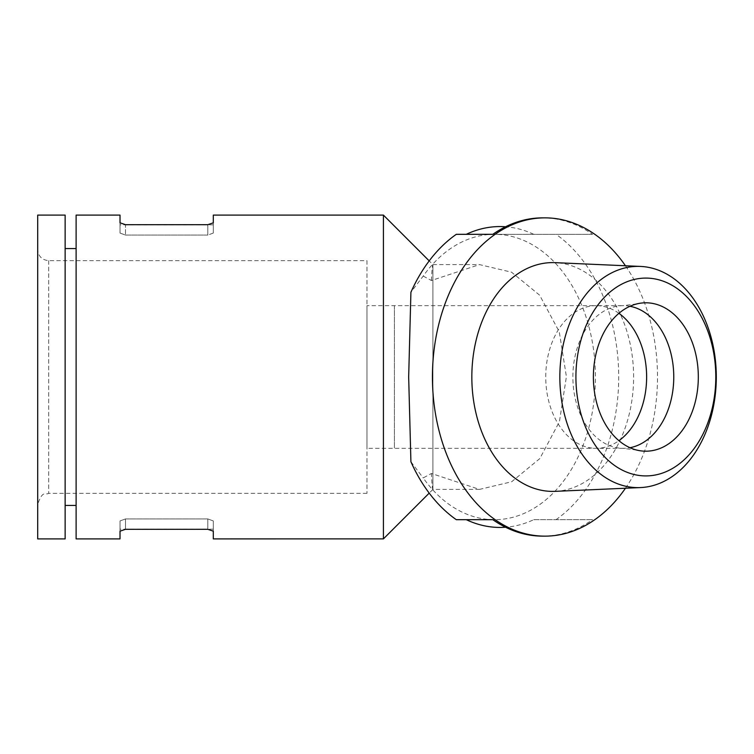 <?xml version="1.0" encoding="UTF-8"?>
<svg xmlns="http://www.w3.org/2000/svg" width="754" height="754" viewBox="0 0 754 754"><rect width="100%" height="100%" fill="white"/><g stroke="black" fill="none" stroke-linecap="round" stroke-linejoin="round"><path stroke-width="0.57" stroke-dasharray="3.77 2.83" d="M423.201 276.077L431.411 280.516L479.478 264.597L511.532 272.185L539.638 295.191L559.261 331.807L566.405 376.661L559.421 421.665L539.845 458.545L511.664 481.759L479.478 489.403L431.411 473.484L423.201 477.923A142.685 100.895 90 0 0 565.868 477.885A142.685 100.895 90 0 0 565.868 276.115A142.685 100.895 90 0 0 423.201 276.077L410.911 292.26M431.411 280.516C431.938 269.8 432.438 264.494 432.909 264.607L432.909 489.403L432.909 264.597L429.205 260.884M383.428 538.893L383.428 215.107M479.478 489.403L432.881 489.403C432.438 489.506 431.938 484.2 431.411 473.484M410.911 461.74L423.201 477.923M456.311 234.315L466.283 234.315M592.54 234.315L492.843 234.315L592.54 234.315A159.141 112.535 90 0 0 542.691 217.859M533.728 519.685L592.54 519.685L533.728 519.685A150.442 106.38 90 0 1 505.566 527.235M456.311 519.685L466.283 519.685M213.307 538.893L213.307 520.939L213.307 529.176L213.307 520.939L207.821 518.931L125.503 518.931L120.018 520.939L125.503 518.931L207.821 518.931L213.307 520.939L213.307 531.174L207.821 529.308L125.503 529.308L120.018 531.174L120.018 538.893M120.018 215.107L120.018 233.061L120.018 222.826L125.503 224.692L125.503 235.069L125.503 224.692L207.821 224.692L207.821 235.069L125.503 235.069L120.018 233.061L120.018 224.824L120.018 233.061L125.503 235.069L207.821 235.069L213.307 233.061L213.307 224.824L213.307 233.061L207.821 235.069L207.821 224.692L213.307 222.826L213.307 233.061L213.307 215.107M120.018 520.939L120.018 531.174L120.018 520.939M533.728 234.315A150.442 106.38 90 0 0 505.566 226.766M542.691 536.141A159.141 112.535 90 0 0 592.54 519.685M366.962 260.658L366.962 493.342L366.962 260.658L48.68 260.658C42.007 260.007 38.35 256.351 37.7 249.687L37.7 504.313L37.7 249.687M366.962 305.662L366.962 448.338L366.962 305.662L596.188 305.662A71.338 50.443 90 0 0 545.736 377A71.338 50.443 90 0 0 596.188 448.338A71.338 50.443 90 0 0 618.93 440.675M555.246 491.344A114.401 80.895 90 0 0 633.614 377A114.401 80.895 90 0 0 555.246 262.656M625.443 488.243A159.141 112.535 90 0 0 625.443 265.757M556.009 519.685A159.141 112.535 90 0 0 618.695 377A159.141 112.535 90 0 0 556.009 234.315M76.116 538.893L76.116 215.107M37.7 538.893L37.7 215.107M65.136 538.893L65.136 215.107M65.136 248.584L65.136 505.416L65.136 248.584M76.116 248.584L76.116 505.416L76.116 248.584M125.503 518.931L125.503 529.308L125.503 518.931M207.821 518.931L207.821 529.308L207.821 518.931M48.68 260.658L48.68 493.342L48.68 260.658M394.408 305.662L394.408 448.338L394.408 305.662M629.976 306.284A71.338 50.443 90 0 0 623.322 305.662A71.338 50.443 90 0 0 622.908 305.662A71.338 50.443 90 0 0 572.87 377A71.338 50.443 90 0 0 622.908 448.338A71.338 50.443 90 0 0 623.322 448.338A71.338 50.443 90 0 0 629.976 447.716M618.93 313.325A71.338 50.443 90 0 0 596.188 305.662L623.322 305.662M432.909 489.403L429.205 493.116M213.307 224.824L120.018 224.824M366.962 493.342L48.68 493.342C45.381 495.453 42.874 489.355 37.7 504.313M623.322 448.338L366.962 448.338M636.828 450.091L622.908 448.338M636.828 303.909L622.908 305.662M432.881 264.597L479.478 264.597M213.307 529.176L120.018 529.176"/><path stroke-width="1.13" d="M625.443 265.757A159.141 112.535 90 0 0 544.963 217.859L542.691 217.859A159.141 112.535 90 0 0 492.843 234.315L456.311 234.315A159.141 112.535 90 0 0 410.911 292.26L408.668 377L410.911 461.74A159.141 112.535 90 0 0 456.311 519.685L492.843 519.685A159.141 112.535 90 0 0 542.691 536.141L544.963 536.141A159.141 112.535 90 0 0 625.443 488.243M383.428 538.874L213.307 538.893L213.307 531.174L207.821 529.308L125.503 529.308L120.018 531.174L120.018 538.893L76.116 538.893L76.116 215.107L120.018 215.107L120.018 222.826L125.503 224.692L207.821 224.692L213.307 222.826L213.307 215.107L383.428 215.107L383.428 538.874L429.205 493.116M492.843 234.315L466.283 234.315A150.442 106.38 90 0 1 505.566 226.766M505.566 527.235A150.442 106.38 90 0 1 466.283 519.685L492.843 519.685M593.389 377A74.194 52.46 90 0 0 636.828 450.091A74.194 52.46 90 0 0 698.317 377A74.194 52.46 90 0 0 636.828 303.909A74.194 52.46 90 0 0 593.389 377M575.915 377A98.915 69.943 90 0 0 680.824 462.664A98.915 69.943 90 0 0 680.824 291.336A98.915 69.943 90 0 0 575.915 377M559.845 377A110.631 78.228 90 0 0 640.514 487.574A110.631 78.228 90 0 0 716.3 377A110.631 78.228 90 0 0 640.514 266.426A110.631 78.228 90 0 0 559.845 377M640.514 266.426L555.246 262.656A114.401 80.895 90 0 0 471.834 377A114.401 80.895 90 0 0 555.246 491.344L640.514 487.574M544.963 217.859A159.141 112.535 90 0 0 432.428 377A159.141 112.535 90 0 0 544.963 536.141M37.7 215.107L37.7 538.893L65.136 538.893L65.136 215.107L37.7 215.107M76.116 248.584L65.136 248.584M629.976 447.716A71.338 50.443 90 0 0 673.765 377A71.338 50.443 90 0 0 629.976 306.284M618.93 440.675A71.338 50.443 90 0 0 646.63 377A71.338 50.443 90 0 0 618.93 313.325M429.205 260.884L383.428 215.107M76.116 505.416L65.136 505.416"/></g></svg>
